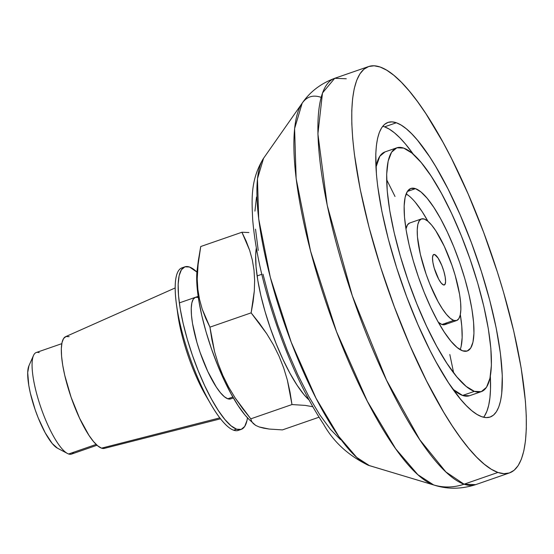 <?xml version="1.0" encoding="UTF-8"?>
<svg xmlns="http://www.w3.org/2000/svg" width="554" height="554" viewBox="0 0 554 554"><rect width="100%" height="100%" fill="white"/><g stroke="black" fill="none" stroke-linecap="round" stroke-linejoin="round"><path stroke-width="0.83" d="M434.627 254.528L433.096 255.062L434.627 254.528L438.055 258.032L441.822 265.477L443.879 271.425L445.201 277.111L445.589 281.681L444.973 284.424L443.463 284.936A16.128 4.1 -109.1 0 1 434.668 269.563A16.128 4.1 -109.1 0 1 433.761 254.494A16.128 4.1 -109.1 0 1 434.627 254.528A16.128 4.1 -109.1 0 1 443.422 269.909A16.128 4.1 -109.1 0 1 444.329 284.971A16.128 4.1 -109.1 0 1 443.463 284.936L441.275 283.136L438.747 279.292L434.204 268.046L432.882 262.354L432.501 257.79L433.11 255.041L434.627 254.528M447.03 322.802L444.841 324.63L441.974 324.499L453.768 320.413L441.974 324.499A53.759 13.656 70.9 0 0 444.869 324.616L456.655 320.531A53.759 13.656 -109.1 0 1 453.768 320.413A53.759 13.656 -109.1 0 1 424.454 269.154A53.759 13.656 -109.1 0 1 421.428 218.941A53.759 13.656 -109.1 0 1 424.322 219.059A53.759 13.656 -109.1 0 1 453.629 270.317A53.759 13.656 -109.1 0 1 456.655 320.531M415.486 188.651L407.335 191.476L415.486 188.651L420.971 191.968L427.155 198.27L433.789 207.321L440.631 218.768L447.41 232.181L453.864 247.029L459.751 262.755L464.848 278.745L468.947 294.396L471.897 309.09L473.587 322.276L473.947 333.446L472.964 342.164L470.678 348.099L467.181 351.021L462.604 350.821A86.022 21.855 -109.1 0 1 415.701 268.801A86.022 21.855 -109.1 0 1 410.86 188.464A86.022 21.855 -109.1 0 1 415.486 188.651A86.022 21.855 -109.1 0 1 462.382 270.664A86.022 21.855 -109.1 0 1 467.23 351.007A86.022 21.855 -109.1 0 1 462.604 350.821L457.112 347.503L450.935 341.202L444.294 332.144L437.452 320.697L430.68 307.29L424.219 292.436L418.332 276.716L413.242 260.719L409.143 245.076L406.186 230.374L404.503 217.189L404.143 206.026L405.119 197.307L407.405 191.372L410.902 188.45L415.486 188.651M469.46 395.75L462.59 395.452L474.376 391.359L462.59 395.452A129.027 32.783 70.9 0 0 469.529 395.729L481.322 391.636A129.027 32.783 -109.1 0 1 474.376 391.359A129.027 32.783 -109.1 0 1 404.032 268.337A129.027 32.783 -109.1 0 1 396.768 147.828A129.027 32.783 -109.1 0 1 403.707 148.105A129.027 32.783 -109.1 0 1 474.051 271.128A129.027 32.783 -109.1 0 1 481.322 391.636M384.552 126.852L389.344 129.165L394.496 132.863L399.967 137.925L405.701 144.296L413.374 154.317A155.909 39.611 70.9 0 0 384.552 126.852L396.345 122.766A155.909 39.611 -109.1 0 1 481.35 271.418A155.909 39.611 -109.1 0 1 490.131 417.037A155.909 39.611 -109.1 0 1 481.738 416.705L476.952 414.392L471.8 410.694L466.329 405.632L460.596 399.261L448.56 382.856L436.164 362.101L429.98 350.343L417.924 324.609L406.684 296.764L396.685 267.88L388.312 239.072L381.893 211.441L377.669 186.047L376.436 174.503L375.778 154.261L376.367 145.764L377.558 138.458L379.338 132.42L381.699 127.704L384.608 124.352L388.042 122.399L391.969 121.873L396.345 122.766L401.138 125.072L406.29 128.777L411.761 133.839L417.494 140.204L429.523 156.609L435.707 166.491L448.11 189.129L460.159 214.862L471.399 242.707L481.398 271.585L489.771 300.4L496.19 328.03L500.414 353.424L502.284 375.598L501.716 393.707L500.525 401.013L498.745 407.051L496.391 411.767L493.476 415.119L490.048 417.065L486.121 417.598L481.738 416.705A155.909 39.611 -109.1 0 1 396.74 268.046A155.909 39.611 -109.1 0 1 387.959 122.434A155.909 39.611 -109.1 0 1 396.345 122.766L384.552 126.852A155.909 39.611 70.9 0 0 382.703 126.312M509.507 472.908L475.637 484.653C461.524 489.182 447.874 489.383 434.682 485.269L368.202 465.235C348.383 455.547 333.543 441.94 323.695 424.412C306.127 397.772 290.504 364.816 276.82 325.537C263.413 286.522 255.373 251.246 252.693 219.703C251.779 199.814 250.214 179.842 263.572 158.278L302.172 103.176L294.596 128.597L296.134 178.533L310.538 251.017L336.513 331.638L367.323 401.207L395.674 448.768L417.875 474.709L433.644 484.93A53.759 50.975 -70.7 0 0 464.065 484.196L497.935 472.451A215.049 54.638 -109.1 0 1 380.695 267.409A215.049 54.638 -109.1 0 1 368.583 66.556A215.049 54.638 -109.1 0 1 380.148 67.02A215.049 54.638 -109.1 0 1 497.395 272.062A215.049 54.638 -109.1 0 1 509.507 472.908A215.049 54.638 -109.1 0 1 497.935 472.451L464.065 484.196A215.049 54.638 70.9 0 0 475.637 484.653L464.065 484.196A53.759 50.975 109.3 0 1 433.644 484.93L434.682 485.269A205.589 52.235 -109.1 0 1 433.644 484.93L369.421 465.63A165.521 42.056 70.9 0 0 370.259 465.9L369.421 465.63A32.257 30.588 109.3 0 1 368.161 465.221A32.257 30.588 -70.7 0 0 369.421 465.63L356.721 457.403L338.847 436.517L316.022 398.229L291.217 342.213L270.304 277.305L258.704 218.948L257.465 178.741L263.572 158.278A165.521 42.056 70.9 0 0 283.897 322.047A165.521 42.056 70.9 0 0 369.421 465.63L433.644 484.93A205.589 52.235 -109.1 0 1 327.421 306.597A205.589 52.235 -109.1 0 1 302.172 103.176A205.589 52.235 -109.1 0 1 321.036 97.338M453.657 372.897L449.827 354.512M395.023 196.483L386.65 179.676M232.853 397.031L227.777 398.783L232.853 397.031M73.703 452.223A53.759 13.656 -109.1 0 1 68.606 453.989L96.154 444.433L68.606 453.989A53.759 13.656 70.9 0 0 71.501 454.1L97.026 445.25M57.512 448.221L52.263 443.553L45.193 432.792L38.24 417.951L35.151 409.697L30.325 393.091L28.773 385.369L27.7 372.586L28.926 365.792M61.799 343.66L36.266 352.517A53.759 13.656 70.9 0 0 39.299 402.73A53.759 13.656 70.9 0 0 68.606 453.989A53.759 13.656 -109.1 0 1 67.491 453.497A53.759 13.656 -109.1 0 1 40.982 407.786A53.759 13.656 -109.1 0 1 33.496 355.474A53.759 13.656 -109.1 0 1 39.161 352.628M33.496 355.474L28.898 365.855A45.158 11.475 70.9 0 0 35.186 409.794A45.158 11.475 70.9 0 0 57.457 448.193L67.491 453.497M340.502 439.647L330.516 429.461L319.797 414.842L308.751 396.352L297.796 374.691L287.367 350.703L277.859 325.302L269.632 299.472L263.012 274.202M258.247 250.463L255.519 229.162M254.937 211.122L256.516 197.044M302.172 103.176C309.984 91.784 320.828 83.488 334.713 78.301A215.049 54.638 70.9 0 0 346.825 279.154A215.049 54.638 70.9 0 0 464.065 484.196L445.88 471.946L419.745 439.682L386.526 380.155L352.302 295.746L327.227 205.347L317.899 133.881L322.49 92.975L334.713 78.301L346.278 78.765M497.935 472.451L503.974 473.684L509.389 472.95L514.126 470.263L518.142 465.644L521.39 459.134L523.849 450.804L525.49 440.728L526.3 429.011L526.265 415.756L525.4 401.089L521.176 368.126L513.8 331.382L503.551 292.27L497.464 272.291L483.677 232.451L468.172 194.045L451.545 158.548L443.013 142.33L425.915 113.702L417.508 101.576L409.316 91.071L401.408 82.29L393.866 75.309L386.754 70.206L380.148 67.02L374.109 65.787L368.694 66.522L363.957 69.208L359.948 73.827L356.693 80.337L354.235 88.661L352.593 98.737L351.783 110.461L351.818 123.715L352.69 138.375L354.394 154.303L360.218 189.329L369.075 227.438L380.619 267.18L394.413 307.013L409.918 345.419L426.538 380.917L443.643 412.141L452.175 425.77L460.575 437.889L468.767 448.394L476.675 457.182L484.224 464.155L491.329 469.266L497.935 472.451M483.594 417.245A155.909 39.611 70.9 0 0 490.345 376.263L490.512 389.296L489.93 397.793L488.739 405.099L486.952 411.137L484.598 415.853M462.59 395.452L452.916 389.24A129.027 32.783 70.9 0 0 462.59 395.452M396.768 147.828L384.975 151.921A129.027 32.783 70.9 0 0 375.944 167.294L379.795 156.276L385.044 151.893M474.376 391.359L481.253 391.664L486.502 387.281L489.93 378.375L491.398 365.301L490.858 348.549L488.323 328.771L483.898 306.722L477.749 283.253L470.111 259.265L461.281 235.679L451.593 213.401L441.427 193.291L431.164 176.117L421.206 162.537L411.934 153.077L403.707 148.105L396.837 147.807L391.588 152.191L388.16 161.089L386.685 174.171L387.232 190.922L389.76 210.7L394.192 232.742L400.341 256.211L407.979 280.199L416.809 303.786L426.497 326.064L436.663 346.181L446.919 363.355L456.877 376.928L466.149 386.387L474.376 391.359M460.159 349.664A86.022 21.855 70.9 0 0 460.332 314.582L461.794 326.368L462.154 337.531L461.177 346.25M415.361 202.355L422.003 211.413L427.993 221.337A86.022 21.855 70.9 0 0 406.137 193.893L409.184 196.054M441.974 324.499L438.297 322.22A53.759 13.656 70.9 0 0 441.974 324.499M405.964 228.975L407.481 224.848L409.662 223.02A53.759 13.656 70.9 0 0 405.964 228.975M453.768 320.413L456.628 320.537L458.816 318.709L460.242 315.004L460.859 309.554L460.63 302.574L459.578 294.333L455.166 275.366L451.988 265.373L444.273 246.26L435.763 230.727L431.614 225.069L427.75 221.129L424.322 219.059L421.456 218.927L419.267 220.755L417.841 224.467L417.231 229.917L417.453 236.897L420.354 254.321L426.095 274.098L429.779 283.925L438.048 301.584L442.327 308.744L446.476 314.402L450.34 318.342L453.768 320.413M198.346 260.588L197.134 270.02A88.709 22.534 70.9 0 0 211.413 348.674A88.709 22.534 70.9 0 0 248.905 419.288L255.664 425.382L259.154 426.954L269.216 429.059L282.443 429.897L319.028 417.21L282.443 429.897L269.216 429.059L263.704 428.18L259.154 426.954L255.664 425.382L253.178 423.478L251.592 421.275L250.789 418.838L242.666 408.617L235.221 398.028L228.58 387.004L222.86 375.494L218.2 363.694L214.578 351.686L211.863 339.498L209.931 327.158L205.7 318.301L202.196 309.084L199.544 299.451L197.861 289.354L197.217 278.953L198.346 260.588L200.728 246.53L197.556 268.33L197.217 278.953L197.861 289.354L199.544 299.451L202.196 309.084L209.931 327.158L214.578 351.686L218.2 363.694L222.86 375.494L228.58 387.004L235.221 398.028L250.789 418.838L291.986 404.552L305.302 405.403L312.795 406.747L305.302 405.403L291.986 404.552L250.789 418.838M309.014 399.933L303.924 394.545L297.076 385.21L290.026 373.403L283.032 359.574L276.377 344.263L270.304 328.044L265.054 311.549L260.823 295.421L257.783 280.262L256.038 266.661L255.664 255.145L256.322 247.998A88.709 22.534 -109.1 0 0 270.366 328.231A88.709 22.534 -109.1 0 0 309.014 399.933M249.051 419.426L244.972 414.988L238.123 405.653L231.073 393.846L224.079 380.023L217.424 364.705L211.351 348.487L206.102 331.998L201.871 315.863L198.831 300.704L197.086 287.104L196.712 275.594L197.162 269.812M290.047 392.211L291.986 404.552L287.339 380.023L290.047 392.211M283.71 368.015L287.339 380.023L283.71 368.015L279.057 356.208L283.71 368.015M273.337 344.699L279.057 356.208L273.337 344.699L266.696 333.674L273.337 344.699M259.251 323.086L266.696 333.674L251.128 312.865L259.251 323.086M253.081 301.882L251.128 312.865L209.931 327.158L251.128 312.865L254.3 291.065L253.081 301.882M254.639 280.449L254.3 291.065L254.639 280.449L253.995 270.047L254.639 280.449M252.312 259.944L253.995 270.047L252.312 259.944L249.653 250.311L252.312 259.944M246.149 241.101L249.653 250.311L241.925 232.244L246.149 241.101M248.919 232.535L241.925 232.244L200.728 246.53L241.925 232.244L248.919 232.535M251.592 421.275L253.178 423.478M208.498 400.043A69.887 17.756 -109.1 0 1 177.322 310.15M175.168 287.948L65.649 336.652A59.14 15.027 70.9 0 0 69.472 392.37A59.14 15.027 70.9 0 0 101.52 448.151L219.827 417.868L101.52 448.151A59.14 15.027 70.9 0 0 104.394 448.373L220.547 418.803M184.87 266.834A86.022 21.855 -109.1 0 1 189.503 267.021L184.918 266.82L181.421 269.743L179.136 275.677L178.153 284.396L178.513 295.566L180.202 308.751L183.152 323.446L187.252 339.096L192.349 355.086L198.235 370.813L204.689 385.66L211.469 399.067L218.311 410.521L224.945 419.572L231.129 425.874L236.613 429.191L233.67 430.216L236.613 429.191A86.022 21.855 -109.1 0 1 189.717 347.178A86.022 21.855 -109.1 0 1 184.87 266.834L181.927 267.859A86.022 21.855 70.9 0 0 186.767 348.196A86.022 21.855 70.9 0 0 233.67 430.216A86.022 21.855 -109.1 0 1 211.192 404.801A86.022 21.855 -109.1 0 1 176.484 304.742A86.022 21.855 -109.1 0 1 183.471 267.554M176.484 304.742L177.876 314.769A69.887 17.756 70.9 0 0 206.074 396.068L211.192 404.801M233.386 397.959L230.672 398.901A53.759 13.656 -109.1 0 1 227.777 398.783A53.759 13.656 -109.1 0 1 198.471 347.524A53.759 13.656 -109.1 0 1 195.444 297.311A53.759 13.656 -109.1 0 1 198.311 297.422M236.613 429.191L241.198 429.392L244.695 426.469L246.98 420.534L247.472 417.82A86.022 21.855 -109.1 0 1 241.239 429.378A86.022 21.855 -109.1 0 1 236.613 429.191M196.919 272.056L189.503 267.021A86.022 21.855 -109.1 0 1 196.919 272.056M230.644 398.908L227.777 398.783L224.349 396.712L220.485 392.772L216.337 387.114L207.826 371.582L200.112 352.469L196.933 342.476L192.522 323.508L191.469 315.268L191.241 308.287L191.857 302.837L193.284 299.132L195.472 297.304L198.332 297.429M239.695 429.682A86.022 21.855 -109.1 0 1 233.67 430.216A86.022 21.855 70.9 0 0 238.296 430.403L241.239 429.378M104.671 448.29L101.52 448.151L97.746 445.873L93.501 441.538L88.938 435.312L79.575 418.222L71.085 397.204L64.77 375.453L62.74 365.349L61.577 356.284L61.328 348.604L62.006 342.607L63.572 338.529L65.981 336.52L69.132 336.659M261.779 274.306L257.111 275.927M198.152 296.369L179.323 302.899M368.583 66.556L334.713 78.301M421.428 218.941L409.635 223.027"/></g></svg>

